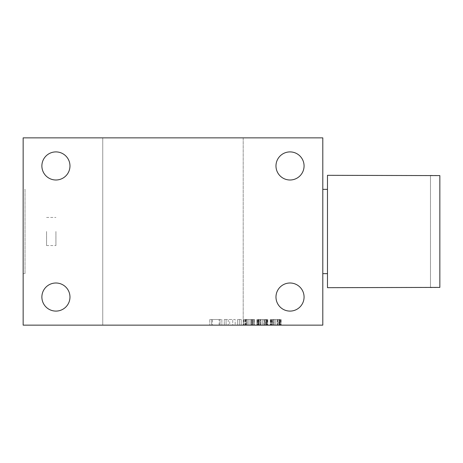 <?xml version="1.0" encoding="UTF-8"?>
<svg xmlns="http://www.w3.org/2000/svg" width="463" height="463" viewBox="0 0 463 463"><rect width="100%" height="100%" fill="white"/><g stroke="black" fill="none" stroke-linecap="round" stroke-linejoin="round"><path stroke-width="0.35" stroke-dasharray="2.31 1.74" d="M275.682 325.142L270.236 325.142L277.493 325.142L271.752 325.142L272.053 325.142L272.053 319.522L271.752 319.522L273.263 319.522L272.053 319.522L272.053 325.142L277.192 325.142L275.682 325.142L275.682 319.522L275.682 325.142L275.682 319.522L273.864 319.522L273.864 325.142L273.864 319.522L277.493 319.522L277.493 325.142L279.01 325.142L277.493 325.142L277.493 319.522L273.263 319.522L277.192 319.522L275.682 319.522L275.682 325.142M102.745 325.142L322.798 325.142L322.798 137.858L243.202 137.858L243.202 325.142L243.202 137.858L102.745 137.858L102.745 325.142L102.745 137.858L23.15 137.858L23.15 325.142L102.745 325.142M219.138 325.142L209.762 325.142L221.858 325.142L219.138 325.142L219.138 319.522L221.858 319.522L221.858 325.142L221.858 319.522L220.041 319.522L220.041 325.142L220.041 319.522L212.482 319.522L212.482 325.142M228.207 325.142L232.744 325.142L228.207 325.142L228.207 319.522L232.744 319.522L232.744 325.142L235.163 325.142L232.744 325.142L232.744 319.522L226.089 319.522L226.089 325.142L224.277 325.142L226.089 325.142L226.089 319.522L226.089 325.142L226.089 319.522L224.277 319.522L224.277 325.142L224.277 319.522L228.207 319.522M229.717 325.142L235.163 325.142L229.717 325.142L229.717 319.522L235.163 319.522L235.163 325.142L235.163 319.522L229.717 319.522M239.394 325.142L241.211 325.142L237.583 325.142L239.394 325.142L239.394 319.522L241.211 319.522L241.211 325.142L241.211 319.522L239.394 319.522L239.394 325.142L239.394 319.522L237.583 319.522L237.583 325.142L237.583 319.522L239.394 319.522M246.953 325.142L243.631 325.142L248.162 325.142L246.953 325.142L246.953 319.522L246.953 325.142M245.743 319.522L254.517 319.522L249.979 319.522L249.979 325.142L243.631 325.142L254.517 325.142L245.141 325.142L249.979 325.142L249.979 319.522L248.162 319.522L248.162 325.142L248.162 319.522L246.652 319.522L246.652 325.142L246.652 319.522L245.141 319.522L245.141 325.142L245.141 319.522L253.909 319.522L253.909 325.142L253.909 319.522L243.631 319.522L243.631 325.142L243.631 319.522L245.743 319.522L245.743 325.142M257.237 325.142L256.936 325.142L257.538 325.142L257.237 325.142L257.237 319.522L256.936 319.522L256.936 325.142L256.936 319.522L257.237 319.522L257.237 325.142M258.146 325.142L259.048 325.142L258.146 325.142L258.146 319.522L257.538 319.522L257.538 325.142L257.538 319.522L257.237 319.522L258.146 319.522L258.146 325.142M260.565 325.142L262.376 325.142L260.565 325.142L260.565 319.522L259.048 319.522L259.048 325.142L259.048 319.522L258.146 319.522L260.565 319.522L260.565 325.142M264.194 325.142L262.376 325.142L265.704 325.142L264.194 325.142L264.194 319.522L262.376 319.522L262.376 325.142L258.447 325.142L258.748 325.142L258.748 319.522L258.447 319.522L259.957 319.522L258.748 319.522L258.748 325.142L263.887 325.142L262.376 325.142L262.376 319.522L260.565 319.522L264.194 319.522L264.194 325.142M266.613 325.142L265.704 325.142L267.215 325.142L266.613 325.142L266.613 319.522L265.704 319.522L265.704 325.142L265.704 319.522L264.194 319.522L266.613 319.522L266.613 325.142M267.516 325.142L267.215 325.142L267.817 325.142L267.516 325.142L267.516 319.522L267.215 319.522L267.215 325.142L267.215 319.522L266.613 319.522L267.516 319.522L267.516 325.142M279.912 325.142L279.01 325.142L280.52 325.142L279.912 325.142L279.912 319.522L279.01 319.522L279.01 325.142L279.01 319.522L277.493 319.522L279.912 319.522L279.912 325.142M280.821 325.142L280.52 325.142L281.122 325.142L280.821 325.142L280.821 319.522L280.52 319.522L280.52 325.142L280.52 319.522L279.912 319.522L280.821 319.522L280.821 325.142M322.798 273.639L322.798 189.361L322.798 273.639M23.15 189.361L23.15 273.639L23.15 189.361L25.025 189.361L25.025 273.639L23.15 273.639M25.025 273.639L25.025 189.361M69.971 165.951A14.046 14.046 0 0 0 55.925 151.905A14.046 14.046 0 0 0 41.878 165.951A14.046 14.046 0 0 0 55.925 179.997A14.046 14.046 0 0 0 69.971 165.951M69.971 297.049A14.046 14.046 0 0 0 55.925 283.003A14.046 14.046 0 0 0 41.878 297.049A14.046 14.046 0 0 0 55.925 311.095A14.046 14.046 0 0 0 69.971 297.049M304.069 297.049A14.046 14.046 0 0 0 290.023 283.003A14.046 14.046 0 0 0 275.977 297.049A14.046 14.046 0 0 0 290.023 311.095A14.046 14.046 0 0 0 304.069 297.049M304.069 165.951A14.046 14.046 0 0 0 290.023 151.905A14.046 14.046 0 0 0 275.977 165.951A14.046 14.046 0 0 0 290.023 179.997A14.046 14.046 0 0 0 304.069 165.951M327.48 175.315L327.48 287.685M430.486 175.315L439.85 175.599L439.85 287.401L439.85 175.599L439.85 287.401L430.486 287.685M430.486 287.401L430.486 175.599L430.486 287.401M212.482 319.522L209.762 319.522L211.579 319.522L211.579 325.142L211.579 319.522L219.138 319.522M209.762 319.522L209.762 325.142L209.762 319.522M251.49 319.522L251.49 325.142L251.49 319.522M253.001 319.522L253.001 325.142L253.001 319.522L253.001 325.142L253.001 319.522L252.7 319.522L252.7 325.142L252.7 319.522L252.098 319.522L252.098 325.142L252.098 319.522L251.189 319.522L251.189 325.142L251.189 319.522L249.979 319.522L249.979 325.142L249.979 319.522L248.162 319.522L248.162 325.142L248.162 319.522L246.953 319.522L253.001 319.522M253.909 319.522L253.909 325.142L253.909 319.522M254.517 319.522L254.517 325.142L254.517 319.522M245.141 319.522L245.141 325.142M244.232 319.522L244.232 325.142M243.631 319.522L243.631 325.142M245.442 319.522L245.442 325.142M246.05 319.522L246.05 325.142M267.817 319.522L267.817 325.142L267.817 319.522L267.516 319.522L267.817 319.522M260.866 319.522L262.376 319.522L260.866 319.522L260.866 325.142L260.866 319.522M263.887 319.522L262.376 319.522L264.795 319.522L263.887 319.522L263.887 325.142L264.795 325.142L263.887 325.142L263.887 319.522M266.005 319.522L264.795 319.522L266.306 319.522L266.005 319.522L266.005 325.142L264.795 325.142L266.306 325.142L266.005 325.142L266.005 319.522M258.447 319.522L258.447 325.142L258.447 319.522M259.957 319.522L259.957 325.142L259.957 319.522M262.376 319.522L262.376 325.142L262.376 319.522M264.795 319.522L264.795 325.142L264.795 319.522M266.306 319.522L266.306 325.142L266.306 319.522M270.236 319.522L270.236 325.142L270.236 319.522L270.542 319.522L270.542 325.142L270.542 319.522L270.236 319.522M270.843 319.522L270.843 325.142L270.843 319.522L271.445 319.522L271.445 325.142L271.445 319.522L270.843 319.522M272.354 319.522L272.354 325.142L272.354 319.522L271.445 319.522L273.864 319.522L272.354 319.522M281.122 319.522L281.122 325.142L281.122 319.522L280.821 319.522L281.122 319.522M278.101 319.522L279.311 319.522L278.101 319.522L278.101 325.142L277.192 325.142L279.311 325.142L278.101 325.142L278.101 319.522M279.611 319.522L279.311 319.522L279.611 319.522L279.611 325.142L279.311 325.142L279.611 325.142L279.611 319.522M271.752 319.522L271.752 325.142L271.752 319.522M273.263 319.522L273.263 325.142L273.263 319.522M274.171 319.522L274.171 325.142L274.171 319.522M277.192 319.522L277.192 325.142L277.192 319.522M279.311 319.522L279.311 325.142L279.311 319.522M46.56 231.5L46.56 245.546L46.56 231.5M55.925 231.5L55.925 245.546L55.925 231.5M46.56 245.546L55.925 245.546M46.56 217.454L55.925 217.454"/><path stroke-width="0.69" d="M322.798 325.142L23.15 325.142L23.15 137.858L322.798 137.858L322.798 325.142M41.878 165.951A14.046 14.046 0 0 1 55.925 151.905A14.046 14.046 0 0 1 69.971 165.951A14.046 14.046 0 0 1 55.925 179.997A14.046 14.046 0 0 1 41.878 165.951M41.878 297.049A14.046 14.046 0 0 1 55.925 283.003A14.046 14.046 0 0 1 69.971 297.049A14.046 14.046 0 0 1 55.925 311.095A14.046 14.046 0 0 1 41.878 297.049M275.977 297.049A14.046 14.046 0 0 1 290.023 283.003A14.046 14.046 0 0 1 304.069 297.049A14.046 14.046 0 0 1 290.023 311.095A14.046 14.046 0 0 1 275.977 297.049M275.977 165.951A14.046 14.046 0 0 1 290.023 151.905A14.046 14.046 0 0 1 304.069 165.951A14.046 14.046 0 0 1 290.023 179.997A14.046 14.046 0 0 1 275.977 165.951M327.48 189.361L322.798 189.361M322.798 273.639L327.48 273.639M327.48 231.5L327.48 175.315L439.85 175.599L439.85 287.401L327.48 287.685L327.48 231.5"/></g></svg>
